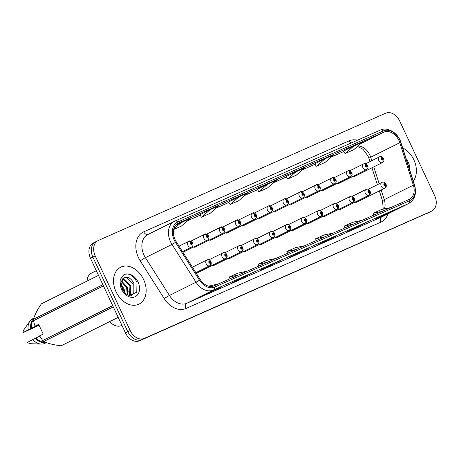 <?xml version="1.0" encoding="UTF-8"?>
<svg xmlns="http://www.w3.org/2000/svg" width="459" height="459" viewBox="0 0 459 459"><rect width="100%" height="100%" fill="white"/><g stroke="black" fill="none" stroke-linecap="round" stroke-linejoin="round"><path stroke-width="0.69" d="M195.901 272.64A3.219 2.352 63.5 0 0 197.634 272.657A3.219 2.352 63.5 0 0 197.657 272.646M211.817 265.589A3.219 2.352 63.5 0 0 213.55 265.606A3.219 2.352 63.5 0 0 213.573 265.6M227.727 258.543A3.219 2.352 63.5 0 0 229.466 258.56A3.219 2.352 63.5 0 0 229.483 258.549M243.643 251.492A3.219 2.352 63.5 0 0 245.376 251.509A3.219 2.352 63.5 0 0 245.399 251.498M259.559 244.44A3.219 2.352 63.5 0 0 261.291 244.458A3.219 2.352 63.5 0 0 261.314 244.452M275.469 237.395A3.219 2.352 63.5 0 0 277.202 237.412A3.219 2.352 63.5 0 0 277.225 237.401M291.385 230.343A3.219 2.352 63.5 0 0 293.117 230.361A3.219 2.352 63.5 0 0 293.14 230.349M307.3 223.292A3.219 2.352 63.5 0 0 309.033 223.309A3.219 2.352 63.5 0 0 309.056 223.298M323.211 216.246A3.219 2.352 63.5 0 0 324.943 216.264A3.219 2.352 63.5 0 0 324.966 216.252M339.126 209.195A3.219 2.352 63.5 0 0 340.859 209.212A3.219 2.352 63.5 0 0 340.882 209.201M355.036 202.144A3.219 2.352 63.5 0 0 356.775 202.161A3.219 2.352 63.5 0 0 356.792 202.149M193.514 247.04A3.219 2.352 63.5 0 0 195.247 247.057A3.219 2.352 63.5 0 0 196.28 245.657M209.43 239.988A3.219 2.352 63.5 0 0 211.163 240.005A3.219 2.352 63.5 0 0 212.196 238.611M225.346 232.937A3.219 2.352 63.5 0 0 227.079 232.954A3.219 2.352 63.5 0 0 228.106 231.56M241.256 225.885A3.219 2.352 63.5 0 0 242.989 225.903A3.219 2.352 63.5 0 0 244.022 224.508M257.172 218.84A3.219 2.352 63.5 0 0 258.905 218.857A3.219 2.352 63.5 0 0 259.937 217.463M273.082 211.788A3.219 2.352 63.5 0 0 274.821 211.806A3.219 2.352 63.5 0 0 275.848 210.411M288.998 204.737A3.219 2.352 63.5 0 0 290.731 204.754A3.219 2.352 63.5 0 0 291.763 203.36M304.914 197.691A3.219 2.352 63.5 0 0 306.646 197.709A3.219 2.352 63.5 0 0 307.673 196.314M320.824 190.64A3.219 2.352 63.5 0 0 322.562 190.657A3.219 2.352 63.5 0 0 323.589 189.263M336.74 183.589A3.219 2.352 63.5 0 0 338.472 183.606A3.219 2.352 63.5 0 0 339.505 182.212M352.655 176.543A3.219 2.352 63.5 0 0 354.388 176.56A3.219 2.352 63.5 0 0 355.415 175.166M87.072 281.074A12.881 9.421 -116.5 0 1 91.519 273.099L96.327 270.701M121.922 325.339L121.348 325.592A12.881 9.421 -116.5 0 1 109.724 321.593M116.041 291.775A20.609 15.072 63.5 0 0 139.02 304.116A20.609 15.072 63.5 0 0 143.615 279.56A20.609 15.072 63.5 0 0 120.637 267.224A20.609 15.072 63.5 0 0 116.041 291.775A20.609 15.072 63.5 0 0 139.02 304.116A20.609 15.072 63.5 0 0 143.615 279.56A20.609 15.072 63.5 0 0 120.637 267.224A20.609 15.072 63.5 0 0 116.041 291.775M413.272 181.058A20.609 15.072 63.5 0 0 413.863 159.847A20.609 15.072 63.5 0 0 402.686 147.941A20.609 15.072 63.5 0 1 413.863 159.847A20.609 15.072 63.5 0 1 413.272 181.058M175.091 239.655A13.741 10.046 -116.5 0 1 178.155 223.286A13.741 10.046 -116.5 0 1 178.459 223.143L383.902 132.135A13.741 10.046 -116.5 0 1 399.789 142.726L413.358 185.161A13.741 10.046 -116.5 0 1 409.422 199.304A13.741 10.046 -116.5 0 1 409.118 199.447L214.129 285.825A13.741 10.046 -116.5 0 1 200.262 279.554L176.245 241.755A13.741 10.046 -116.5 0 1 175.091 239.655M174.202 240.051A15.072 11.022 63.5 0 0 175.464 242.352L199.481 280.151A15.072 11.022 63.5 0 0 214.697 287.03L409.686 200.652A15.072 11.022 63.5 0 0 414.334 184.977L400.77 142.548A15.072 11.022 63.5 0 0 383.334 130.93L177.891 221.938A15.072 11.022 63.5 0 0 174.202 240.051M96.023 241.629A12.881 9.421 63.5 0 0 95.742 241.767L93.384 242.943A12.881 9.421 63.5 0 0 90.509 258.285L125.473 332.924A12.881 9.421 63.5 0 0 139.553 340.767L429.159 212.345A12.881 9.421 63.5 0 0 429.446 212.207A12.881 9.421 63.5 0 1 429.159 212.345L141.911 339.591L431.523 211.169A12.881 9.421 63.5 0 0 431.804 211.037A12.881 9.421 63.5 0 0 434.673 195.689L399.714 121.05A12.881 9.421 63.5 0 0 385.635 113.207L98.381 240.459A12.881 9.421 63.5 0 0 98.1 240.591A12.881 9.421 63.5 0 0 95.225 255.933L130.19 330.572A12.881 9.421 63.5 0 0 144.269 338.415L431.523 211.169M125.473 332.924L127.832 331.748A12.881 9.421 63.5 0 0 141.911 339.591A12.881 9.421 63.5 0 1 127.832 331.748L92.867 257.109L127.832 331.748L130.19 330.572M95.742 241.767A12.881 9.421 63.5 0 0 92.867 257.109A12.881 9.421 63.5 0 1 95.742 241.767L98.1 240.591M343.521 151.103L353.9 145.933L345.065 153.581L343.521 151.103M314.794 163.829L325.173 158.659L316.343 166.307L314.794 163.829M296.451 171.385L287.615 179.033L296.233 175.212L305.069 167.564L286.072 176.56M199.894 214.732L210.274 209.556L201.438 217.205L199.894 214.732M228.616 202.006L238.996 196.831L230.166 204.479L228.616 202.006M257.344 189.28L267.723 184.105L258.887 191.759L257.344 189.28M365.691 222.948L346.591 231.99L365.691 222.948A3.437 2.341 -113.9 0 1 365.628 222.976L357.045 226.78M394.419 210.222L375.319 219.264L394.419 210.222A3.437 2.341 -113.9 0 1 394.356 210.251L385.767 214.055M279.52 261.119L260.419 270.162L279.52 261.119A3.437 2.341 -113.9 0 1 279.451 261.154L270.867 264.952M250.792 273.845L231.692 282.887L250.792 273.845A3.437 2.341 -113.9 0 1 250.729 273.874L242.145 277.678M222.07 286.571L202.97 295.613L222.07 286.571A3.437 2.341 -113.9 0 1 222.001 286.6L213.418 290.404M336.969 235.668L317.869 244.71L336.969 235.668A3.437 2.341 -113.9 0 1 336.906 235.702L328.317 239.506M308.241 248.394L289.141 257.436L308.241 248.394A3.437 2.341 -113.9 0 1 308.178 248.428L299.595 252.226M316.343 166.307L324.961 162.492L333.791 154.838L325.173 158.659M345.065 153.581L353.682 149.766L362.518 142.118L353.9 145.933M230.166 204.479L238.783 200.663L247.613 193.015L238.996 196.831M201.438 217.205L210.056 213.389L218.891 205.741L210.274 209.556M173.703 229.494L181.334 226.115L190.164 218.467L175.774 225.162M258.887 191.759L267.505 187.938L276.341 180.289L267.723 184.105M297.759 253.62L297.581 253.23M326.487 240.895L326.303 240.51M211.588 291.792L211.404 291.408M240.309 279.072L240.126 278.682M269.037 266.346L268.854 265.956M383.936 215.443L383.753 215.059M355.209 228.169L355.031 227.784M181.546 222.282L173.829 228.966M287.615 179.033L286.072 176.554M304.604 245.749L295.487 247.671L286.869 251.486L287.477 253.334M295.986 249.564L286.869 251.486M275.876 258.469L266.765 260.396L258.147 264.212L258.756 266.059M267.258 262.29L258.147 264.212M247.154 271.194L238.037 273.116L229.42 276.938L230.028 278.779M238.537 275.016L229.42 276.938M218.427 283.92L208.61 286.158M333.332 233.023L324.215 234.945L315.597 238.76L316.205 240.608M324.714 236.838L315.597 238.76M362.053 220.297L352.937 222.219L344.319 226.035L344.927 227.882M353.436 224.112L344.319 226.035M390.781 207.571L381.664 209.493L373.047 213.315L373.655 215.156M382.163 211.387L373.047 213.315M426.801 213.521A12.881 9.421 63.5 0 0 427.088 213.383L431.804 211.037M179.05 246.167L188.569 241.423A2.146 1.463 62.7 0 1 190.852 242.685A1.073 0.786 63.5 0 0 190.623 243.958A1.073 0.786 63.5 0 0 191.793 244.613A1.073 0.786 63.5 0 0 192.057 243.322A1.073 0.786 63.5 0 0 190.915 242.656L191.168 243.247A0.43 0.316 -116.5 0 1 191.529 244.027A0.43 0.316 -116.5 0 1 191.145 243.259L190.852 242.685M190.915 242.656A2.146 1.457 -110.5 0 0 188.856 241.302A2.146 1.457 -110.5 0 0 188.758 241.342L188.695 241.371M210.061 263.179A2.146 1.457 69.5 0 1 209.602 265.807L195.873 272.646L209.786 265.721A2.146 1.463 -117.3 0 0 209.803 265.715A2.146 1.463 -117.3 0 0 210.124 263.156A1.073 0.786 63.5 0 0 210.36 261.877A1.073 0.786 63.5 0 0 209.184 261.223A1.073 0.786 63.5 0 0 208.92 262.514A1.073 0.786 63.5 0 0 210.061 263.179L209.809 262.588A0.43 0.316 -116.5 0 1 209.447 261.814A0.43 0.316 -116.5 0 1 209.832 262.582L210.124 263.156M190.674 241.256L204.484 234.377A2.146 1.463 62.7 0 1 206.768 235.633A1.073 0.786 63.5 0 0 206.533 236.913A1.073 0.786 63.5 0 0 207.709 237.567A1.073 0.786 63.5 0 0 207.973 236.276A1.073 0.786 63.5 0 0 206.831 235.61L207.084 236.201A0.43 0.316 -116.5 0 1 207.445 236.976A0.43 0.316 -116.5 0 1 207.061 236.207L206.768 235.633M206.831 235.61A2.146 1.457 -110.5 0 0 204.771 234.251A2.146 1.457 -110.5 0 0 204.674 234.291L204.611 234.319M206.59 234.205L220.4 227.325A2.146 1.463 62.7 0 1 222.684 228.588A1.073 0.786 63.5 0 0 222.449 229.861A1.073 0.786 63.5 0 0 223.625 230.516A1.073 0.786 63.5 0 0 223.883 229.225A1.073 0.786 63.5 0 0 222.741 228.559L222.999 229.15A0.43 0.316 -116.5 0 1 223.361 229.925A0.43 0.316 -116.5 0 1 222.971 229.161L222.684 228.588M222.741 228.559A2.146 1.457 -110.5 0 0 220.681 227.199A2.146 1.457 -110.5 0 0 220.584 227.239L220.527 227.274M222.5 227.159L236.31 220.274A2.146 1.463 62.7 0 1 238.594 221.536A1.073 0.786 63.5 0 0 238.364 222.81A1.073 0.786 63.5 0 0 239.535 223.464A1.073 0.786 63.5 0 0 239.799 222.173A1.073 0.786 63.5 0 0 238.657 221.508L238.909 222.099A0.43 0.316 -116.5 0 1 239.271 222.879A0.43 0.316 -116.5 0 1 238.887 222.11L238.594 221.536M238.657 221.508A2.146 1.457 -110.5 0 0 236.597 220.148A2.146 1.457 -110.5 0 0 236.5 220.194L236.437 220.222M238.416 220.108L252.226 213.228A2.146 1.463 62.7 0 1 254.51 214.485A1.073 0.786 63.5 0 0 254.275 215.764A1.073 0.786 63.5 0 0 255.451 216.418A1.073 0.786 63.5 0 0 255.715 215.128A1.073 0.786 63.5 0 0 254.573 214.456L254.825 215.047A0.43 0.316 -116.5 0 1 255.187 215.828A0.43 0.316 -116.5 0 1 254.802 215.059L254.51 214.485M254.573 214.456A2.146 1.457 -110.5 0 0 252.507 213.102A2.146 1.457 -110.5 0 0 252.416 213.142L252.352 213.171M197.611 272.669L225.702 258.669A2.146 1.463 -117.3 0 0 225.713 258.664A2.146 1.463 -117.3 0 0 226.04 256.105A1.073 0.786 63.5 0 0 226.27 254.831A1.073 0.786 63.5 0 0 225.099 254.177A1.073 0.786 63.5 0 0 224.835 255.468A1.073 0.786 63.5 0 0 225.977 256.133L225.725 255.543A0.43 0.316 -116.5 0 1 225.363 254.762A0.43 0.316 -116.5 0 1 225.748 255.531L226.04 256.105M225.977 256.133A2.146 1.457 69.5 0 1 225.512 258.756A3.219 2.352 -116.5 0 1 222.087 256.753A3.219 2.352 -116.5 0 1 222.804 252.92C224.227 252.14 225.593 252.691 226.907 254.573C227.469 256.805 227.073 258.17 225.713 258.664M197.468 272.732L225.512 258.756M213.527 265.618L241.618 251.624A2.146 1.463 -117.3 0 0 241.629 251.618A2.146 1.463 -117.3 0 0 241.956 249.053A1.073 0.786 63.5 0 0 242.186 247.78A1.073 0.786 63.5 0 0 241.009 247.126A1.073 0.786 63.5 0 0 240.751 248.417A1.073 0.786 63.5 0 0 241.893 249.082L241.635 248.491A0.43 0.316 -116.5 0 1 241.273 247.711A0.43 0.316 -116.5 0 1 241.663 248.48L241.956 249.053M241.893 249.082A2.146 1.457 69.5 0 1 241.428 251.704A3.219 2.352 -116.5 0 1 238.003 249.707A3.219 2.352 -116.5 0 1 238.72 245.869C240.143 245.095 241.509 245.645 242.817 247.521C243.379 249.753 242.983 251.119 241.629 251.618M213.383 265.681L241.428 251.704M229.443 258.572L257.528 244.572A2.146 1.463 -117.3 0 0 257.539 244.567A2.146 1.463 -117.3 0 0 257.866 242.008A1.073 0.786 63.5 0 0 258.101 240.728A1.073 0.786 63.5 0 0 256.925 240.074A1.073 0.786 63.5 0 0 256.661 241.365A1.073 0.786 63.5 0 0 257.803 242.031L257.551 241.44A0.43 0.316 -116.5 0 1 257.189 240.665A0.43 0.316 -116.5 0 1 257.574 241.434L257.866 242.008M257.803 242.031A2.146 1.457 69.5 0 1 257.338 244.658A3.219 2.352 -116.5 0 1 253.919 242.656A3.219 2.352 -116.5 0 1 254.636 238.818C256.059 238.043 257.424 238.594 258.733 240.47C259.295 242.702 258.899 244.068 257.539 244.567M229.299 258.629L257.338 244.658M121.13 284.437L124.091 288.889L124.98 292.785M121.371 286.026L123.259 289.302L123.936 291.58M121.469 280.879L127.418 287.231L127.889 294.902M121.285 281.562L126.586 287.644L127.258 294.569M122.547 278.877L124.492 279.124L130.746 285.573L130.511 294.896L130.092 295.55M122.232 279.29L123.655 279.537L129.914 285.986L129.587 295.47L136.771 292.159L136.983 282.514C134.86 277.592 131.681 274.74 127.447 273.971L124.182 274.339L120.218 279.502L120.109 282.291L121.285 285.601L122.92 278.475L126.15 277.213C129.484 277.431 132.129 279.663 134.074 283.914L133.839 293.238L131.624 295.585M123.614 277.942L126.988 277.879L133.242 284.328L133.007 293.651L131.354 295.607M38.74 324.536L35.062 326.148L33.421 320.755A23.185 16.96 63.5 0 1 33.375 319.338L102.879 284.695M98.513 275.371L41.402 303.829C37.466 309.613 34.792 314.776 33.375 319.338M33.387 320.078A12.881 9.421 63.5 0 0 31.396 328.3L38.774 324.622M33.61 318.621A13.741 10.046 63.5 0 0 30.764 328.575L31.396 328.3M33.754 318.196L32.755 318.695A13.741 10.046 63.5 0 0 29.875 321.202A13.741 10.046 63.5 0 0 28.148 329.883L30.764 328.575M39.084 325.27L22.95 332.689L28.148 329.883M29.875 321.202L24.08 329.447A8.589 6.283 63.5 0 0 22.95 332.689M38.826 324.725L33.45 327.41L38.975 325.041M118.187 317.376L62.074 345.34A23.185 16.96 63.5 0 1 61.058 345.793L118.17 317.33M113.27 306.87L43.76 341.507C48.229 343.561 53.996 344.99 61.058 345.793M35.062 326.148L38.654 324.358L43.203 334.077L39.612 335.868L42.693 340.544L112.696 305.654M42.693 340.544A23.185 16.96 63.5 0 0 43.76 341.507M103.43 285.865L33.421 320.755M39.761 336.114L35.945 338.013A12.881 9.421 63.5 0 0 44.724 341.926M35.945 338.013L35.32 338.294A13.741 10.046 63.5 0 0 46.216 342.517M35.32 338.294L32.698 339.603A13.741 10.046 63.5 0 0 41.276 344.078A13.741 10.046 63.5 0 0 45.011 343.292L46.416 342.592M32.698 339.603L27.5 342.408A8.589 6.283 63.5 0 0 31.206 343.739L41.276 344.078M123.999 274.436L126.489 273.885M254.332 213.056L268.142 206.177A2.146 1.463 62.7 0 1 270.42 207.439A1.073 0.786 63.5 0 0 270.19 208.713A1.073 0.786 63.5 0 0 271.367 209.367A1.073 0.786 63.5 0 0 271.625 208.076A1.073 0.786 63.5 0 0 270.483 207.411L270.741 208.002A0.43 0.316 -116.5 0 1 271.103 208.776A0.43 0.316 -116.5 0 1 270.712 208.013L270.42 207.439M270.483 207.411A2.146 1.457 -110.5 0 0 268.423 206.051A2.146 1.457 -110.5 0 0 268.326 206.091L268.268 206.125M270.242 206.011L284.052 199.126A2.146 1.463 62.7 0 1 286.336 200.388A1.073 0.786 63.5 0 0 286.106 201.662A1.073 0.786 63.5 0 0 287.277 202.316A1.073 0.786 63.5 0 0 287.541 201.025A1.073 0.786 63.5 0 0 286.399 200.359L286.651 200.95A0.43 0.316 -116.5 0 1 287.013 201.731A0.43 0.316 -116.5 0 1 286.628 200.962L286.336 200.388M286.399 200.359A2.146 1.457 -110.5 0 0 284.339 198.999A2.146 1.457 -110.5 0 0 284.241 199.045L284.178 199.074M286.158 198.959L299.968 192.074A2.146 1.463 62.7 0 1 302.251 193.337A1.073 0.786 63.5 0 0 302.016 194.616A1.073 0.786 63.5 0 0 303.192 195.264A1.073 0.786 63.5 0 0 303.456 193.979A1.073 0.786 63.5 0 0 302.315 193.308L302.567 193.899A0.43 0.316 -116.5 0 1 302.929 194.679A0.43 0.316 -116.5 0 1 302.544 193.91L302.251 193.337M302.315 193.308A2.146 1.457 -110.5 0 0 300.249 191.954A2.146 1.457 -110.5 0 0 300.157 191.994L300.094 192.023M245.353 251.521L273.444 237.521A2.146 1.463 -117.3 0 0 273.455 237.515A2.146 1.463 -117.3 0 0 273.782 234.956A1.073 0.786 63.5 0 0 274.012 233.683A1.073 0.786 63.5 0 0 272.841 233.029A1.073 0.786 63.5 0 0 272.577 234.319A1.073 0.786 63.5 0 0 273.719 234.985L273.466 234.394A0.43 0.316 -116.5 0 1 273.105 233.614A0.43 0.316 -116.5 0 1 273.489 234.383L273.782 234.956M273.719 234.985A2.146 1.457 69.5 0 1 273.254 237.607A3.219 2.352 -116.5 0 1 269.829 235.605A3.219 2.352 -116.5 0 1 270.546 231.772C271.969 230.992 273.334 231.543 274.648 233.424C275.211 235.656 274.815 237.016 273.455 237.515M245.209 251.584L273.254 237.607M261.269 244.469L289.354 230.475A2.146 1.463 -117.3 0 0 289.371 230.47A2.146 1.463 -117.3 0 0 289.692 227.905A1.073 0.786 63.5 0 0 289.927 226.631A1.073 0.786 63.5 0 0 288.751 225.977A1.073 0.786 63.5 0 0 288.493 227.268A1.073 0.786 63.5 0 0 289.629 227.934L289.377 227.343A0.43 0.316 -116.5 0 1 289.015 226.562A0.43 0.316 -116.5 0 1 289.405 227.331L289.692 227.905M289.629 227.934A2.146 1.457 69.5 0 1 289.17 230.556A3.219 2.352 -116.5 0 1 285.745 228.559A3.219 2.352 -116.5 0 1 286.462 224.721C287.885 223.94 289.25 224.497 290.558 226.373C291.121 228.605 290.725 229.97 289.371 230.47M261.125 244.532L289.17 230.556M277.184 237.423L305.269 223.424A2.146 1.463 -117.3 0 0 305.281 223.418A2.146 1.463 -117.3 0 0 305.608 220.859A1.073 0.786 63.5 0 0 305.837 219.58A1.073 0.786 63.5 0 0 304.667 218.926A1.073 0.786 63.5 0 0 304.403 220.217A1.073 0.786 63.5 0 0 305.545 220.882L305.292 220.291A0.43 0.316 -116.5 0 1 304.931 219.517A0.43 0.316 -116.5 0 1 305.315 220.28L305.608 220.859M305.545 220.882A2.146 1.457 69.5 0 1 305.08 223.504A3.219 2.352 -116.5 0 1 301.655 221.508A3.219 2.352 -116.5 0 1 302.378 217.669C303.795 216.895 305.166 217.446 306.474 219.322C307.037 221.554 306.641 222.919 305.281 223.418M277.041 237.481L305.08 223.504M302.074 191.908L315.878 185.029A2.146 1.463 62.7 0 1 318.162 186.291A1.073 0.786 63.5 0 0 317.932 187.565A1.073 0.786 63.5 0 0 319.103 188.219A1.073 0.786 63.5 0 0 319.366 186.928A1.073 0.786 63.5 0 0 318.225 186.262L318.483 186.853A0.43 0.316 -116.5 0 1 318.839 187.628A0.43 0.316 -116.5 0 1 318.454 186.865L318.162 186.291M318.225 186.262A2.146 1.457 -110.5 0 0 316.165 184.902A2.146 1.457 -110.5 0 0 316.067 184.943L316.004 184.977M317.984 184.862L331.794 177.977A2.146 1.463 62.7 0 1 334.077 179.239A1.073 0.786 63.5 0 0 333.848 180.513A1.073 0.786 63.5 0 0 335.018 181.167A1.073 0.786 63.5 0 0 335.282 179.876A1.073 0.786 63.5 0 0 334.141 179.211L334.393 179.802A0.43 0.316 -116.5 0 1 334.754 180.582A0.43 0.316 -116.5 0 1 334.37 179.813L334.077 179.239M334.141 179.211A2.146 1.457 -110.5 0 0 332.081 177.851A2.146 1.457 -110.5 0 0 331.983 177.897L331.92 177.926M333.9 177.811L347.71 170.926A2.146 1.463 62.7 0 1 349.993 172.188A1.073 0.786 63.5 0 0 349.758 173.462A1.073 0.786 63.5 0 0 350.934 174.116A1.073 0.786 63.5 0 0 351.192 172.831A1.073 0.786 63.5 0 0 350.056 172.159L350.309 172.75A0.43 0.316 -116.5 0 1 350.67 173.531A0.43 0.316 -116.5 0 1 350.28 172.762L349.993 172.188M350.056 172.159A2.146 1.457 -110.5 0 0 347.991 170.805A2.146 1.457 -110.5 0 0 347.899 170.846L347.836 170.874M349.815 170.759L363.62 163.88A2.146 1.463 62.7 0 1 365.903 165.142A1.073 0.786 63.5 0 0 365.674 166.416A1.073 0.786 63.5 0 0 366.844 167.07A1.073 0.786 63.5 0 0 367.108 165.779A1.073 0.786 63.5 0 0 365.966 165.114L366.219 165.705A0.43 0.316 -116.5 0 1 366.58 166.479A0.43 0.316 -116.5 0 1 366.196 165.716L365.903 165.142M365.966 165.114A2.146 1.457 -110.5 0 0 363.907 163.754A2.146 1.457 -110.5 0 0 363.809 163.794L363.746 163.829M365.725 163.714L379.536 156.829A2.146 1.463 62.7 0 1 381.819 158.091A1.073 0.786 63.5 0 0 381.584 159.365A1.073 0.786 63.5 0 0 382.76 160.019A1.073 0.786 63.5 0 0 383.024 158.728A1.073 0.786 63.5 0 0 381.882 158.062L382.135 158.653A0.43 0.316 -116.5 0 1 382.496 159.434A0.43 0.316 -116.5 0 1 382.112 158.665L381.819 158.091M381.882 158.062A2.146 1.457 -110.5 0 0 379.817 156.703A2.146 1.457 -110.5 0 0 379.725 156.748L379.662 156.777M293.094 230.372L321.185 216.373A2.146 1.463 -117.3 0 0 321.197 216.367A2.146 1.463 -117.3 0 0 321.524 213.808A1.073 0.786 63.5 0 0 321.753 212.534A1.073 0.786 63.5 0 0 320.583 211.88A1.073 0.786 63.5 0 0 320.319 213.171A1.073 0.786 63.5 0 0 321.461 213.837L321.202 213.246A0.43 0.316 -116.5 0 1 320.847 212.465A0.43 0.316 -116.5 0 1 321.231 213.234L321.524 213.808M321.461 213.837A2.146 1.457 69.5 0 1 320.996 216.459A3.219 2.352 -116.5 0 1 317.571 214.456A3.219 2.352 -116.5 0 1 318.288 210.624C319.711 209.843 321.076 210.394 322.39 212.276C322.952 214.508 322.551 215.868 321.197 216.367M292.951 230.435L320.996 216.459M309.01 223.321L337.095 209.327A2.146 1.463 -117.3 0 0 337.113 209.315A2.146 1.463 -117.3 0 0 337.434 206.757A1.073 0.786 63.5 0 0 337.669 205.483A1.073 0.786 63.5 0 0 336.493 204.829A1.073 0.786 63.5 0 0 336.229 206.12A1.073 0.786 63.5 0 0 337.371 206.785L337.118 206.194A0.43 0.316 -116.5 0 1 336.757 205.414A0.43 0.316 -116.5 0 1 337.141 206.183L337.434 206.757M337.371 206.785A2.146 1.457 69.5 0 1 336.912 209.407A3.219 2.352 -116.5 0 1 333.486 207.411A3.219 2.352 -116.5 0 1 334.204 203.572C335.627 202.792 336.992 203.343 338.3 205.225C338.862 207.457 338.467 208.822 337.113 209.315M308.867 223.384L336.912 209.407M324.926 216.275L353.011 202.276A2.146 1.463 -117.3 0 0 353.023 202.27A2.146 1.463 -117.3 0 0 353.35 199.705A1.073 0.786 63.5 0 0 353.579 198.431A1.073 0.786 63.5 0 0 352.409 197.777A1.073 0.786 63.5 0 0 352.145 199.068A1.073 0.786 63.5 0 0 353.287 199.734L353.034 199.143A0.43 0.316 -116.5 0 1 352.673 198.368A0.43 0.316 -116.5 0 1 353.057 199.131L353.35 199.705M353.287 199.734A2.146 1.457 69.5 0 1 352.822 202.356A3.219 2.352 -116.5 0 1 349.397 200.359A3.219 2.352 -116.5 0 1 350.114 196.521C351.537 195.746 352.902 196.297 354.216 198.173C354.778 200.405 354.382 201.771 353.023 202.27M324.777 216.332L352.822 202.356M340.836 209.224L368.927 195.224A2.146 1.463 -117.3 0 0 368.938 195.218A2.146 1.463 -117.3 0 0 369.265 192.66A1.073 0.786 63.5 0 0 369.495 191.386A1.073 0.786 63.5 0 0 368.319 190.732A1.073 0.786 63.5 0 0 368.061 192.017A1.073 0.786 63.5 0 0 369.202 192.688L368.944 192.097A0.43 0.316 -116.5 0 1 368.583 191.317A0.43 0.316 -116.5 0 1 368.973 192.086L369.265 192.66M369.202 192.688A2.146 1.457 69.5 0 1 368.738 195.31A3.219 2.352 -116.5 0 1 365.312 193.308A3.219 2.352 -116.5 0 1 366.03 189.469C367.452 188.695 368.818 189.246 370.126 191.128C370.694 193.359 370.293 194.719 368.938 195.218M340.693 209.287L368.738 195.31M356.752 202.172L384.837 188.179A2.146 1.463 -117.3 0 0 384.849 188.167A2.146 1.463 -117.3 0 0 385.176 185.608A1.073 0.786 63.5 0 0 385.411 184.334A1.073 0.786 63.5 0 0 384.235 183.68A1.073 0.786 63.5 0 0 383.971 184.971A1.073 0.786 63.5 0 0 385.112 185.637L384.86 185.046A0.43 0.316 -116.5 0 1 384.499 184.266A0.43 0.316 -116.5 0 1 384.883 185.034L385.176 185.608M385.112 185.637A2.146 1.457 69.5 0 1 384.648 188.259A3.219 2.352 -116.5 0 1 381.228 186.256A3.219 2.352 -116.5 0 1 381.945 182.424C383.368 181.644 384.734 182.194 386.042 184.076C386.604 186.308 386.208 187.674 384.849 188.167M356.609 202.235L384.648 188.259M121.91 325.316L121.348 325.592M399.789 142.726L370.7 157.225A13.741 10.046 63.5 0 0 369.828 155.004A13.741 10.046 63.5 0 0 358.049 145.985M371.807 160.684L370.7 157.225A7.728 1.084 162.3 0 0 369.002 158.539L367.998 155.991L362.96 149.244L357.515 146.444M178.459 223.143L177.862 223.441M387.935 213.854A21.47 15.704 -116.5 0 1 380.947 222.116L185.958 308.494A21.47 15.704 -116.5 0 1 164.288 298.7L140.27 260.896A21.47 15.704 -116.5 0 1 143.73 231.824L349.173 140.815A4.292 2.926 -113.9 0 0 351.037 143.059M349.173 140.815A21.47 15.704 -116.5 0 1 357.469 140.213M409.686 200.652A4.292 2.926 66.1 0 1 408.321 203.681L213.332 290.059A17.172 12.559 -116.5 0 1 195.999 282.222L171.982 244.417A17.172 12.559 -116.5 0 1 170.541 241.795A17.172 12.559 -116.5 0 1 174.368 221.336A17.172 12.559 -116.5 0 1 174.747 221.158A4.292 2.926 66.1 0 1 174.827 221.118A4.292 2.926 66.1 0 1 177.891 221.938M383.334 130.93A4.292 2.926 -113.9 0 0 380.27 130.109L174.827 221.118L147.792 234.578A17.172 12.559 63.5 0 0 143.965 255.043A17.172 12.559 63.5 0 0 145.405 257.665L169.423 295.464A17.172 12.559 63.5 0 0 186.756 303.301L381.745 216.923A17.172 12.559 63.5 0 0 382.123 216.746L408.699 203.503A17.172 12.559 -116.5 0 1 408.321 203.681L381.745 216.923A4.292 2.926 -113.9 0 0 380.947 222.116M175.464 242.352A4.292 0.413 -32.4 0 1 171.982 244.417L145.405 257.665A4.292 0.413 147.6 0 0 140.27 260.896M185.958 308.494A4.292 2.926 -113.9 0 1 186.756 303.301L213.332 290.059A4.292 2.926 -113.9 0 0 214.697 287.03M414.334 184.977A4.292 0.602 -17.7 0 1 414.563 185.092L401 142.657C398.194 133.047 387.792 126.466 380.27 130.109A4.292 2.926 -113.9 0 0 380.19 130.149L174.913 221.083M164.288 298.7A4.292 0.413 147.6 0 1 169.423 295.464L195.999 282.222A4.292 0.413 -32.4 0 0 199.481 280.151M95.225 255.933L90.509 258.285M144.269 338.415L139.553 340.767M143.73 231.824A4.292 2.926 -113.9 0 0 147.993 234.48M384.412 208.914A13.741 10.046 63.5 0 0 384.263 199.654L381.177 190.003M413.358 185.161L384.263 199.654A7.728 1.084 162.3 0 0 382.565 200.967L379.346 190.91M379.191 183.795L373.787 166.887M383.902 132.135L360.671 143.713M331.168 157.11L343.78 151.522L331.18 157.104M315.052 164.247L302.452 169.824L315.058 164.247M273.719 182.562L286.33 176.973L273.73 182.55M257.602 189.693L245.003 195.276L257.608 189.699M228.88 202.419L216.281 208.002L228.88 202.425M200.153 215.145L187.553 220.727L200.153 215.151M182.521 251.635L191.466 247.177A3.219 2.352 -116.5 0 1 187.874 245.249A3.219 2.352 -116.5 0 1 188.569 241.423M209.602 265.807A3.219 2.352 -116.5 0 1 206.177 263.805A3.219 2.352 -116.5 0 1 206.894 259.966C208.317 259.192 209.683 259.742 210.991 261.619C211.553 263.85 211.157 265.216 209.803 265.715M182.946 252.301L207.382 240.126A3.219 2.352 -116.5 0 1 203.79 238.198A3.219 2.352 -116.5 0 1 204.484 234.377M195.247 247.057L223.292 233.08A3.219 2.352 -116.5 0 1 219.7 231.152A3.219 2.352 -116.5 0 1 220.4 227.325M211.163 240.005L239.208 226.029A3.219 2.352 -116.5 0 1 235.616 224.101A3.219 2.352 -116.5 0 1 236.31 220.274M227.079 232.954L255.118 218.977A3.219 2.352 -116.5 0 1 251.532 217.05A3.219 2.352 -116.5 0 1 252.226 213.228M126.15 277.213A9.708 7.097 63.5 0 0 123.924 277.764A9.708 7.097 63.5 0 0 123.54 277.982M120.109 282.291A12.284 8.985 63.5 0 0 121.612 289.308A12.284 8.985 63.5 0 0 135.038 296.789A12.284 8.985 63.5 0 0 138.044 282.027A12.284 8.985 63.5 0 0 127.447 273.971M409.749 170.025A12.284 8.985 63.5 0 0 408.292 162.314A12.284 8.985 63.5 0 0 406.215 158.975M242.989 225.903L271.034 211.932A3.219 2.352 -116.5 0 1 267.442 210.004A3.219 2.352 -116.5 0 1 268.142 206.177M258.905 218.857L286.95 204.88A3.219 2.352 -116.5 0 1 283.358 202.953A3.219 2.352 -116.5 0 1 284.052 199.126M274.821 211.806L302.86 197.829A3.219 2.352 -116.5 0 1 299.274 195.901A3.219 2.352 -116.5 0 1 299.968 192.074M290.731 204.754L318.776 190.783A3.219 2.352 -116.5 0 1 315.184 188.856A3.219 2.352 -116.5 0 1 315.878 185.029M306.646 197.709L334.691 183.732A3.219 2.352 -116.5 0 1 331.1 181.804A3.219 2.352 -116.5 0 1 331.794 177.977M322.562 190.657L350.601 176.681A3.219 2.352 -116.5 0 1 347.01 174.753A3.219 2.352 -116.5 0 1 347.71 170.926M338.472 183.606L366.517 169.635A3.219 2.352 -116.5 0 1 362.926 167.707A3.219 2.352 -116.5 0 1 363.62 163.88M354.388 176.56L382.433 162.584A3.219 2.352 -116.5 0 1 378.841 160.656A3.219 2.352 -116.5 0 1 379.536 156.829M408.699 203.503C414.867 199.688 416.824 193.555 414.563 185.092M383.231 209.166L382.565 200.967M377.367 184.707L371.962 167.799M369.977 161.591L369.002 158.539M131.303 295.338L130.74 294.454M130.339 293.812L128.6 291.081M191.466 247.177C192.889 246.443 193.296 245.072 192.694 243.063C191.007 241.073 189.728 240.487 188.856 241.302M192.407 267.19L206.894 259.966M207.382 240.126C208.805 239.391 209.212 238.02 208.604 236.018C206.917 234.027 205.638 233.436 204.771 234.251M223.292 233.08C224.715 232.346 225.128 230.975 224.52 228.966C222.833 226.976 221.554 226.385 220.681 227.199M239.208 226.029C240.631 225.294 241.038 223.923 240.436 221.915C238.749 219.924 237.469 219.339 236.597 220.148M255.118 218.977C256.547 218.243 256.954 216.872 256.346 214.869C254.659 212.878 253.379 212.287 252.507 213.102M208.977 259.811L222.804 252.92M224.887 252.76L238.72 245.869M240.803 245.714L254.636 238.818M129.593 295.47C126.81 294.925 124.4 292.767 122.369 288.998L121.285 285.601M123.924 277.764L122.92 278.475M271.034 211.932C272.457 211.197 272.87 209.826 272.262 207.818C270.575 205.827 269.295 205.236 268.423 206.051M286.95 204.88C288.372 204.146 288.78 202.775 288.172 200.767C286.485 198.776 285.211 198.19 284.339 198.999M302.86 197.829C304.288 197.095 304.696 195.723 304.087 193.721C302.401 191.73 301.121 191.139 300.249 191.954M256.719 238.663L270.546 231.772M272.629 231.611L286.462 224.721M288.545 224.566L302.378 217.669M318.776 190.783C320.198 190.049 320.606 188.678 320.003 186.67C318.316 184.679 317.037 184.088 316.165 184.902M334.691 183.732C336.114 182.998 336.522 181.626 335.913 179.618C334.227 177.627 332.947 177.042 332.081 177.851M350.601 176.681C352.024 175.946 352.437 174.575 351.829 172.573C350.142 170.582 348.863 169.991 347.991 170.805M366.517 169.635C367.94 168.895 368.347 167.529 367.745 165.521C366.058 163.53 364.779 162.939 363.907 163.754M382.433 162.584C383.856 161.849 384.263 160.478 383.655 158.47C381.968 156.479 380.689 155.894 379.817 156.703M304.455 217.514L318.288 210.624M320.371 210.463L334.204 203.572M336.286 203.417L350.114 196.521M352.196 196.366L366.03 189.469M368.112 189.315L381.945 182.424"/></g></svg>
